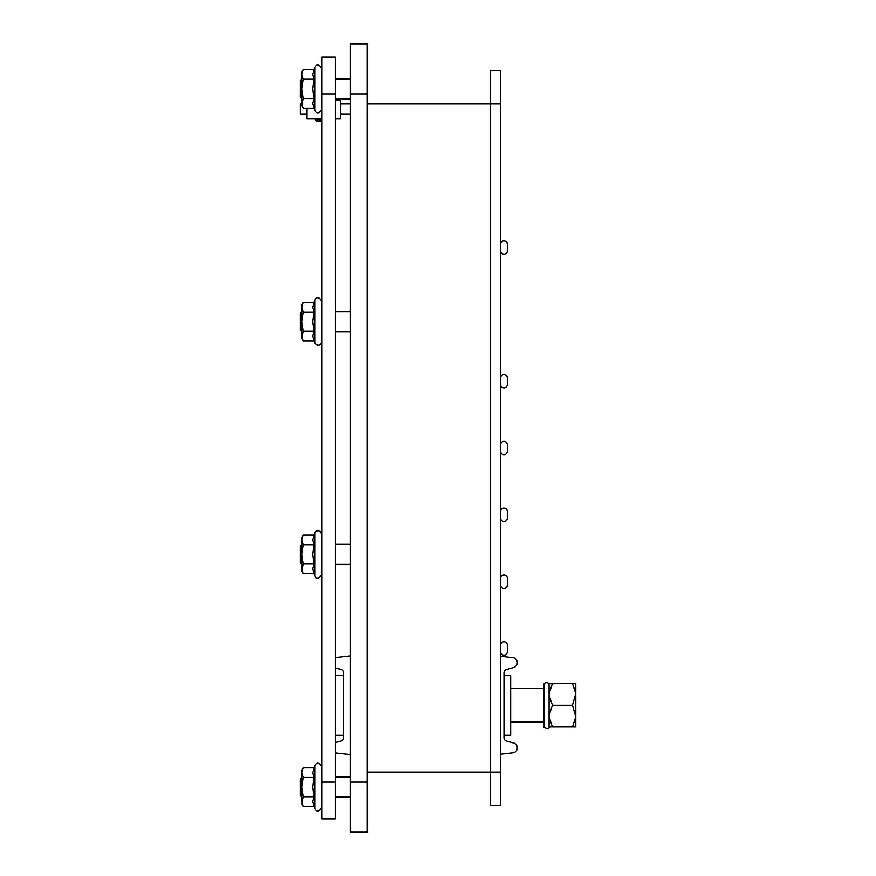 <?xml version="1.0" encoding="UTF-8"?>
<svg xmlns="http://www.w3.org/2000/svg" width="876" height="876" viewBox="0 0 876 876"><rect width="100%" height="100%" fill="white"/><g stroke="black" fill="none" stroke-linecap="round" stroke-linejoin="round"><path stroke-width="1.31" d="M500.634 578.313A3.34 3.34 0 0 1 503.974 574.963A3.34 3.34 0 0 1 507.324 578.313L507.324 584.993A3.34 3.34 0 0 1 503.974 588.333A3.34 3.34 0 0 1 500.634 584.993M500.634 511.496A3.34 3.34 0 0 1 503.974 508.157A3.34 3.34 0 0 1 507.324 511.496L507.324 518.176A3.34 3.34 0 0 1 503.974 521.516A3.34 3.34 0 0 1 500.634 518.176M500.634 444.68A3.34 3.34 0 0 1 503.974 441.34A3.34 3.34 0 0 1 507.324 444.68L507.324 451.359A3.34 3.34 0 0 1 503.974 454.699A3.34 3.34 0 0 1 500.634 451.359M500.634 377.863A3.34 3.34 0 0 1 503.974 374.523A3.34 3.34 0 0 1 507.324 377.863L507.324 384.553A3.34 3.34 0 0 1 503.974 387.893A3.34 3.34 0 0 1 500.634 384.553M500.634 244.24A3.34 3.34 0 0 1 503.974 240.9A3.34 3.34 0 0 1 507.324 244.24L507.324 250.919A3.34 3.34 0 0 1 503.974 254.259A3.34 3.34 0 0 1 500.634 250.919M350.312 113.957L340.282 113.957M300.194 113.957L300.194 103.937L300.194 113.957L306.874 113.957M350.312 655.905L335.278 657.613M335.278 667.862L341.18 669.494A3.34 3.34 0 0 1 343.622 672.713L343.622 737.789A3.34 3.34 0 0 1 341.18 741.008L335.278 742.651M335.278 752.889L350.312 754.608M500.634 754.225L512.898 752.823A5.015 5.015 0 0 0 513.664 743.023L506.427 741.008A3.34 3.34 0 0 1 503.974 737.789L503.974 672.713A3.34 3.34 0 0 1 506.427 669.494L513.664 667.49A5.015 5.015 0 0 0 512.898 657.679L500.634 656.288M549.077 727.507L549.077 683.762A3.34 3.23 0 0 0 544.062 683.762L544.062 727.507C547.27 728.92 548.945 728.92 549.077 727.507M572.466 726.97L575.806 726.97L575.806 716.886L572.466 726.97L552.417 726.97L549.077 716.886M549.077 726.97L552.417 726.97M549.077 715.331L552.417 705.257L572.466 705.257L575.806 716.886M552.417 705.257L549.077 695.172M575.806 693.617L575.806 683.543L572.466 683.543L575.806 693.617L572.466 705.257M572.466 683.543L549.077 683.762M549.077 693.617L552.417 683.543M575.806 715.331L575.806 695.172M503.974 675.188L510.664 675.188L510.664 735.325L503.974 735.325M303.359 69.609L313.827 69.609L314.911 67.299C316.926 63.795 319.269 64.309 321.908 68.854C319.269 64.309 316.926 63.795 314.911 67.299L312.623 74.438L313.827 79.256L312.623 88.903L313.827 98.539L312.623 103.368L313.827 108.186L303.359 108.186L301.87 103.368L301.87 72.193L303.359 69.609L301.87 74.438L303.359 79.256L301.87 88.903L303.359 98.539L301.87 105.602L303.359 108.186M303.359 302.34L313.827 302.34L314.911 300.041C316.718 296.493 319.061 297.008 321.908 301.585C319.236 297.041 316.893 296.526 314.911 300.041L312.623 307.169L313.827 311.987L312.623 321.634L313.827 331.281L312.623 336.099L313.827 340.917L303.359 340.917L301.87 336.099L301.87 304.925L303.359 302.34L301.87 307.169L303.359 311.987L301.87 321.634L303.359 331.281L301.87 338.333L303.359 340.917L301.87 338.333M303.359 535.083L313.827 535.083L314.911 532.772C318.054 529.63 320.386 530.144 321.908 534.327C318.623 529.662 316.28 529.137 314.911 532.772L312.623 539.901L313.827 544.719L312.623 554.366L313.827 564.013L312.623 568.831L313.827 573.66L303.359 573.66L301.87 568.831L301.87 537.667L303.359 535.083L301.87 539.901L303.359 544.719L301.87 554.366L303.359 564.013L301.87 571.075L303.359 573.66L301.87 571.075M303.359 767.814L313.827 767.814L314.911 765.504C316.893 761.989 319.236 762.503 321.908 767.058C319.269 762.514 316.926 762 314.911 765.504L312.623 772.632L313.827 777.461L312.623 787.097L313.827 796.744L312.623 801.562L313.827 806.391L303.359 806.391L301.87 801.562L301.87 770.398L303.359 767.814L301.87 772.632L303.359 777.461L301.87 787.097L303.359 796.744L301.87 803.807L303.359 806.391L301.87 803.807M313.827 796.744L303.359 796.744M313.827 777.461L303.359 777.461M321.908 782.093L321.908 818.841L335.278 818.841L335.278 782.093L321.908 782.093L321.908 93.907L335.278 93.907L335.278 57.159L321.908 57.159L321.908 93.907M313.827 564.013L303.359 564.013M313.827 544.719L303.359 544.719M313.827 331.281L303.359 331.281M313.827 311.987L303.359 311.987M313.827 98.539L303.359 98.539M313.827 79.256L303.359 79.256M356.992 43.8L350.312 43.8L350.312 93.907L367.011 93.907L367.011 43.8L350.312 43.8M350.312 782.093L350.312 832.2L367.011 832.2L367.011 782.093L350.312 782.093L350.312 93.907M500.634 645.119A3.34 3.34 0 0 1 503.974 641.779A3.34 3.34 0 0 1 507.324 645.119L507.324 651.799A3.34 3.34 0 0 1 503.974 655.149A3.34 3.34 0 0 1 500.634 651.799M335.278 100.587L340.282 100.587L340.282 118.961L335.278 118.961M321.908 118.961L306.874 118.961L306.874 108.186M340.282 100.587L340.282 98.922L350.312 98.922L335.278 98.922M367.011 772.063L490.615 772.063L490.615 805.471L500.634 805.471L500.634 70.529L490.615 70.529L490.615 103.937L500.634 103.937M367.011 782.093L367.011 93.907M321.908 120.001L315.229 120.001L316.871 121.633L321.908 121.633M301.87 103.937L300.194 103.937M350.312 103.937L340.282 103.937M500.634 772.063L490.615 772.063L490.615 103.937L367.011 103.937M301.87 777.078L300.194 778.753L300.194 795.452L301.87 797.127L300.194 795.452M301.87 544.346L300.194 546.011L300.194 562.721L301.87 564.385M301.87 311.615L300.194 313.28L300.194 329.989L301.87 331.654L300.194 329.989M300.194 80.548L301.87 78.873L300.194 80.548L300.194 97.247L301.87 98.922L300.194 97.247M490.615 70.529L500.634 70.529M367.011 832.2L356.992 832.2M500.634 805.471L490.615 805.471M335.278 93.907L335.278 782.093M314.911 808.701C316.893 812.216 319.236 811.691 321.908 807.146C319.225 811.702 316.893 812.216 314.911 808.701L313.827 806.391L314.911 808.701L314.911 765.504M314.911 575.959C316.258 579.573 318.601 579.058 321.908 574.415C318.601 579.058 316.258 579.573 314.911 575.959L313.827 573.66L314.911 575.959L314.911 532.772M320.627 344.465L318.24 345.352L316.433 344.881L313.827 340.917L314.911 343.228L314.911 300.041M313.827 108.186L314.911 110.496L314.911 67.299M510.664 721.955L544.062 721.955M510.664 688.547L544.062 688.547M343.622 675.188L335.278 675.188M343.622 735.325L335.278 735.325M314.911 343.228C318.054 346.37 320.386 345.856 321.908 341.673M314.911 110.496C316.86 114.022 319.192 113.497 321.908 108.942M335.902 78.873A26.729 26.729 0 0 0 335.278 78.566M315.229 118.961L315.229 120.001M350.312 777.078L335.278 777.078M350.312 797.127L335.278 797.127L350.312 797.127M350.312 544.346L335.278 544.346M350.312 564.385L335.278 564.385M350.312 311.615L335.278 311.615M350.312 331.654L335.278 331.654L350.312 331.654M350.312 78.873L335.278 78.873"/></g></svg>
